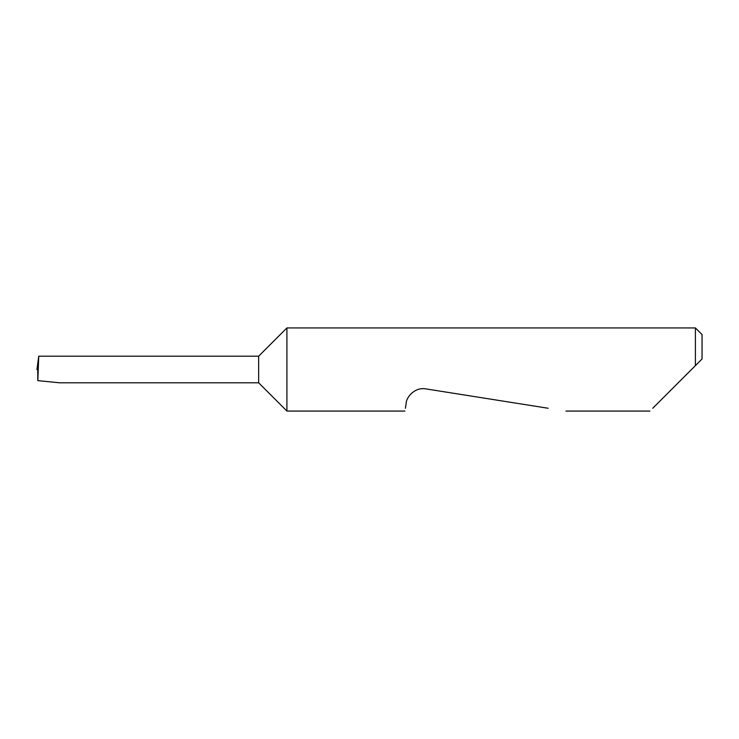 <?xml version="1.0" encoding="UTF-8"?>
<svg xmlns="http://www.w3.org/2000/svg" width="739" height="739" viewBox="0 0 739 739"><rect width="100%" height="100%" fill="white"/><g stroke="black" fill="none" stroke-linecap="round" stroke-linejoin="round"><path stroke-width="1.11" d="M258.65 382.802L258.65 356.198L38.733 356.198L37.828 380.631L59.554 382.802L258.65 382.802L286.917 411.069L286.917 327.931L695.399 327.931L695.399 365.62L691.519 369.5L702.05 358.969L695.399 365.62M652.768 408.251L691.519 369.5M405.378 408.251L406.164 403.272C406.182 397.388 414.755 386.811 425.95 388.899L548.126 408.251M38.733 356.198L36.95 369.5L38.031 369.5M37.828 380.631L37.717 369.5M695.399 327.931L702.05 334.582L702.05 358.969M649.951 411.069L565.926 411.069M404.935 411.069L286.917 411.069M258.65 356.198L286.917 327.931"/></g></svg>
